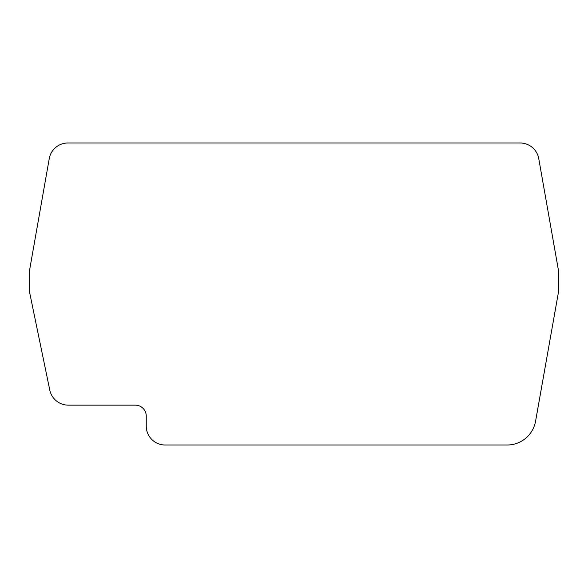 <?xml version="1.0" encoding="UTF-8"?>
<svg xmlns="http://www.w3.org/2000/svg" width="588" height="588" viewBox="0 0 588 588"><rect width="100%" height="100%" fill="white"/><g stroke="black" fill="none" stroke-linecap="round" stroke-linejoin="round"><path stroke-width="0.88" d="M49.774 390.042A18.934 18.934 0 0 0 68.318 405.147L135.284 405.147A10.966 10.966 0 0 1 146.25 416.113L146.25 426.08A18.934 18.934 0 0 0 165.184 445.013L507.121 445.013A28.9 28.9 0 0 0 535.58 421.162L558.6 291.391L558.6 271.164L538.755 158.635A18.934 18.934 0 0 0 520.108 142.987L67.892 142.987A18.934 18.934 0 0 0 49.245 158.635L29.4 271.164L29.4 291.383L49.774 390.042"/></g></svg>

